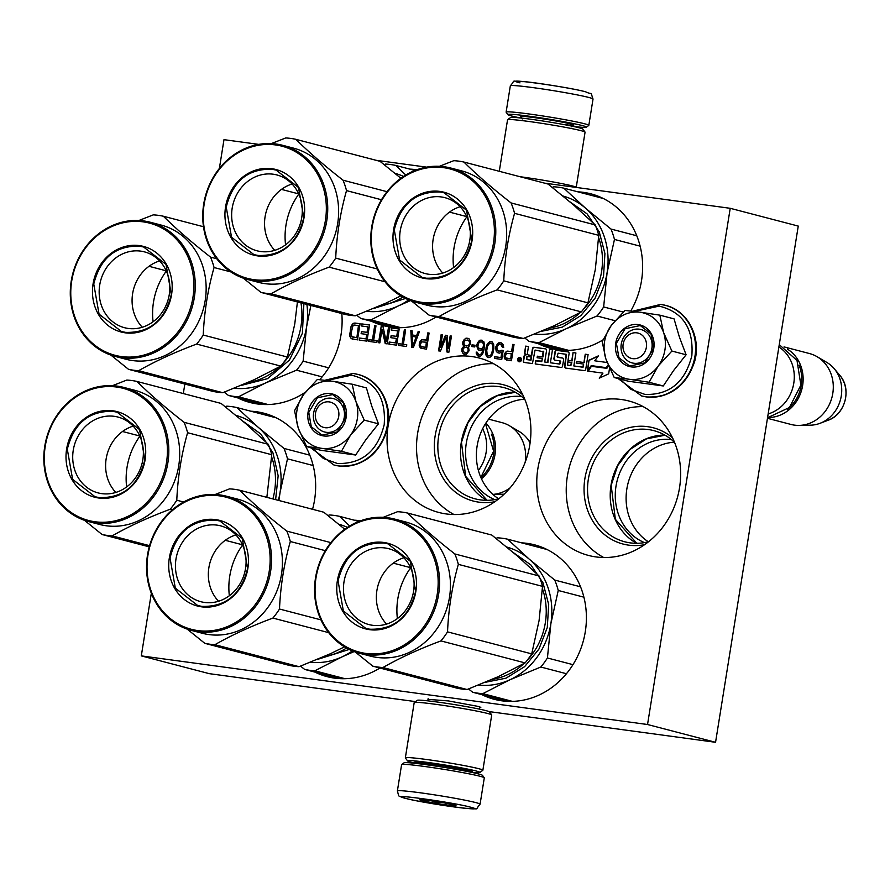 <?xml version="1.0" encoding="UTF-8"?>
<svg xmlns="http://www.w3.org/2000/svg" width="890" height="890" viewBox="0 0 890 890"><rect width="100%" height="100%" fill="white"/><g stroke="black" fill="none" stroke-linecap="round" stroke-linejoin="round"><path stroke-width="1.33" d="M428.012 699.362L448.527 700.942L478.108 706.393L480.822 707.361L479.599 707.617M151.333 593.252L141.299 655.885L209.317 673.663L415.474 701.609M488.977 711.577L715.56 742.293L798.252 226.082L730.223 208.305L544.535 183.129M648.354 541.788A53.645 47.971 -75.4 0 1 626.849 488.955A53.645 47.971 104.6 0 1 674.386 442.185M498.634 498.812A53.645 47.971 -75.4 0 1 477.129 445.968A53.645 47.971 104.6 0 1 524.666 399.209M715.56 742.293L647.542 724.516L730.223 208.305M141.299 655.885L647.542 724.516M258.767 144.38L223.98 139.663L219.374 168.455M184.842 384.046L183.318 393.558M426.622 167.142L376.014 160.278M644.482 542.611A53.645 47.971 -75.4 0 1 616.014 486.118A53.645 47.971 104.6 0 1 671.416 439.571M494.773 499.635A53.645 47.971 -75.4 0 1 466.304 443.142A53.645 47.971 104.6 0 1 521.707 396.595M529.806 444.844A79.822 71.367 -75.4 0 0 479.165 358.014A79.822 71.367 -75.4 0 0 388.151 425.643A79.822 71.367 -75.4 0 0 438.803 512.462A79.822 71.367 -75.4 0 0 529.806 444.844M679.526 487.82A79.822 71.367 -75.4 0 0 628.874 400.99A79.822 71.367 -75.4 0 0 537.872 468.618A79.822 71.367 -75.4 0 0 588.513 555.438A79.822 71.367 -75.4 0 0 679.526 487.82M481.946 694.678A79.822 71.367 -75.4 0 0 494.284 699.318A79.822 71.367 -75.4 0 0 585.297 631.689A79.822 71.367 -75.4 0 0 534.656 544.858A79.822 71.367 -75.4 0 0 521.629 542.856M630.754 311.022A79.822 71.367 -75.4 0 0 641.523 280.661A79.822 71.367 -75.4 0 0 590.882 193.831A79.822 71.367 -75.4 0 0 577.855 191.828M538.172 343.651A79.822 71.367 -75.4 0 0 550.51 348.29A79.822 71.367 -75.4 0 0 602.897 339.924M360.595 520.795A79.822 71.367 -75.4 0 0 354.22 520.183M314.938 672.106A79.822 71.367 -75.4 0 0 327.086 676.645A79.822 71.367 -75.4 0 0 379.919 668.012M416.82 169.768A79.822 71.367 -75.4 0 0 409.889 169.133M371.697 321.346A79.822 71.367 -75.4 0 0 383.312 325.618A79.822 71.367 -75.4 0 0 436.133 316.985M319.699 379.696A79.822 71.367 -75.4 0 0 341.003 334.851A79.822 71.367 -75.4 0 0 341.805 313.536M237.652 397.852A79.822 71.367 -75.4 0 0 249.99 402.48A79.822 71.367 -75.4 0 0 305.415 392.167M312.557 509.291A79.822 71.367 -75.4 0 0 314.548 500.047A79.822 71.367 -75.4 0 0 263.907 413.216A79.822 71.367 -75.4 0 0 250.88 411.213M521.473 359.905A2.169 1.936 -75.4 0 0 517.624 359.382A2.169 1.936 -75.4 0 0 521.473 359.905M543.111 351.161L542.6 356.912L537.36 356.2L537.104 357.747L542.344 358.459L541.921 361.129L535.713 360.795L535.202 363.954L560.956 367.436A1.569 1.402 -75.4 0 0 562.591 366.079L563.604 359.76A1.569 1.402 -75.4 0 0 562.458 358.025L557.051 356.79L558.086 353.185L566.129 354.287L564.605 366.357A1.569 1.402 -75.4 0 0 565.751 368.093L584.107 370.574A1.569 1.402 -75.4 0 0 585.742 369.216L588.09 354.598L585.242 354.22L583.918 362.519L576.442 361.507L576.197 363.053L583.662 364.066L582.716 367.158L573.827 365.957L575.919 352.952L573.071 352.562L571.747 360.862L568.009 360.361L569.088 353.608A1.569 1.402 -75.4 0 0 567.942 351.873L556.662 350.337A1.569 1.402 -75.4 0 0 555.015 351.695L553.936 358.447A1.569 1.402 -75.4 0 0 555.082 360.183L560.033 360.862L559.476 364.01L550.398 362.786L552.479 349.77L549.642 349.392L547.55 362.397L544.713 362.007L546.549 350.549A1.569 1.402 -75.4 0 0 545.403 348.813L534.111 347.278A1.569 1.402 -75.4 0 0 532.476 348.646L531.397 355.399L528.549 355.01A1.569 1.402 -75.4 0 1 527.403 353.274L528.482 346.522L525.645 346.132L524.633 352.451A2.014 1.802 -75.4 0 0 526.101 354.676A2.014 1.802 -75.4 0 0 523.999 356.412L523.298 360.75A1.569 1.402 -75.4 0 0 524.444 362.486L532.442 363.576L535.068 350.07L543.768 351.795L542.933 357.001L537.693 356.289L537.46 357.802M608.437 365.601L606.468 368.304L591.438 366.268L587.912 371.097L602.942 373.132L599.248 378.172L608.649 373.856L609.561 368.171M594.765 360.806L607.214 362.53L594.765 360.806L598.369 355.878L589.013 360.172L587.278 371.008L591.216 365.623L606.246 367.659L608.193 365M504.319 354.487L504.141 356.923L505.264 359.538L511.439 360.728L514.031 344.564L512.74 344.386L511.583 351.606L506.588 351.283L504.697 353.486L504.485 357.012L506.499 360.061M503.195 350.471L501.693 350.271L499.757 351.405L497.121 350.004L496.92 347.156L498.656 344.586L500.859 344.53L502.405 347.2L503.696 347.378L503.061 344.474L501.137 342.806L497.466 343.718L495.674 348.046L497.165 352.462L499.479 353.13L501.849 352.051L500.97 357.546L494.729 356.701L494.462 358.425L501.771 359.415L503.195 350.471L498.467 351.239M492.86 353.286L493.85 348.502L493.65 344.252L492.259 341.96L489.678 341.604L486.596 345.765L485.617 350.549L485.807 354.787L487.197 357.09L489.778 357.435L491.836 355.611L492.86 353.286M476.706 345.821L478.242 349.904L480.344 350.538L482.981 349.136L481.946 352.863L480.6 354.431L478.609 354.52L477.218 352.218L476.139 352.073L477.53 355.778L480.533 356.189L482.636 354.009L483.949 349.97L484.505 345.131L483.926 341.882L480.923 340.069L477.685 342.439L476.706 345.821L477.674 348.813L479.488 350.415M475.038 345.253L472.023 344.842L471.756 346.555L474.759 346.966L475.038 345.253L472.368 344.931L472.101 346.611M468.574 347.189L470.421 343.918L470.432 341.104L469.041 338.812L465.603 338.345L462.845 341.838L462.833 344.653L463.901 346.199L461.955 348.747L461.943 351.561L463.334 353.853L466.349 354.264L469.097 350.771L468.574 347.189M445.445 335.263L440.394 347.578L442.43 334.851L441.14 334.673L438.548 350.849L440.483 351.105L446.024 337.099L446.936 351.984L448.872 352.24L451.464 336.075L450.173 335.897L448.137 348.624L447.158 335.497L445.445 335.263L440.394 347.578M419.379 342.973L419.212 345.409L420.325 348.023L426.51 349.214L429.102 333.049L427.812 332.871L426.655 340.091L421.649 339.769L419.757 341.971L419.546 345.498L421.571 348.546M410.824 330.568L411.67 347.2L413.394 347.434L419.424 331.736L418.133 331.558L416.609 335.575L412.315 334.985L412.115 330.746L410.824 330.568L412.014 347.245M398.62 343.674L398.342 345.398L406.519 346.499L406.786 344.786L403.348 344.319L405.662 329.867L404.372 329.689L402.058 344.141L398.62 343.674L398.687 345.442M391.466 327.943L391.144 330.012L397.596 330.88L396.706 336.387L391.122 335.63L390.788 337.688L396.384 338.445L395.661 342.917L389.208 342.049L388.886 344.107L396.617 345.164L399.209 328.989L391.466 327.943L391.489 330.057M389.753 327.709L388.463 327.531L386.204 341.638L383.089 326.808L381.154 326.541L378.561 342.717L379.852 342.884L382.055 329.122L385.225 343.618L387.161 343.874L389.753 327.709M368.95 339.646L368.671 341.371L376.837 342.483L377.115 340.759L373.678 340.291L375.992 325.84L374.701 325.673L372.387 340.114L368.95 339.646L369.016 341.415M361.796 323.916L361.474 325.985L367.915 326.864L367.036 332.359L361.451 331.603L361.118 333.672L366.702 334.429L365.99 338.901L359.538 338.022L359.204 340.091L366.947 341.137L369.539 324.972L361.796 323.916L361.818 326.029M351.305 338.667L357.491 339.858L360.083 323.682L353.786 323.181L351.083 326.33L349.714 334.929L350.56 337.866L352.54 339.19M636.495 543.289A57.45 51.364 -75.4 0 1 611.007 485.228A57.45 51.364 104.6 0 1 664.785 435.065M486.786 500.314A57.45 51.364 -75.4 0 1 461.298 442.252A57.45 51.364 104.6 0 1 515.076 392.089M454 514.542A79.822 71.367 -75.4 0 1 417.632 433.341A79.822 71.367 104.6 0 1 493.438 363.643M603.709 557.518A79.822 71.367 -75.4 0 1 567.342 476.317A79.822 71.367 104.6 0 1 643.147 406.619M520.272 357.602A2.169 1.936 -75.4 0 0 519.17 361.774M525.645 346.132L524.966 352.54A2.014 1.802 -75.4 0 0 526.079 354.676L526.435 354.765A2.014 1.802 -75.4 0 0 524.332 356.501L523.643 360.839A1.569 1.402 -75.4 0 0 524.477 362.497M528.482 346.566L525.979 346.221M531.397 355.399L528.894 355.099A1.569 1.402 104.6 0 1 528.593 355.021M545.715 348.902L534.456 347.367A1.569 1.402 -75.4 0 0 532.81 348.735L531.731 355.488M544.713 362.007L547.55 362.397M549.642 349.392L547.895 362.486M552.468 349.815L549.976 349.481M550.398 362.786L559.821 364.099L560.689 361.496L560.077 360.873M567.942 351.873L556.995 350.426A1.569 1.402 -75.4 0 0 555.36 351.784L554.281 358.536A1.569 1.402 -75.4 0 0 555.104 360.194M568.009 360.361L571.747 360.862M573.071 352.562L572.081 360.951M575.908 352.996L573.416 352.651M573.827 365.957L583.05 367.247L583.662 364.066M576.442 361.507L576.542 363.098M583.918 362.519L576.787 361.596M585.242 354.22L584.252 362.608M588.079 354.643L585.587 354.309M566.463 354.376L564.939 366.446A1.569 1.402 -75.4 0 0 565.773 368.093M562.458 358.025L557.663 357.402M535.713 360.795L535.546 363.999M542.344 358.459L541.732 361.651L536.047 360.884M602.942 373.132L599.86 377.894M591.438 366.268L588.279 371.141M606.468 368.304L591.772 366.357M608.593 365.957L606.802 368.393M589.013 360.172L587.734 370.385M598.102 356.245L589.358 360.261M504.697 353.486L504.652 354.576M505.565 352.195L505.031 353.575M506.588 351.283L505.898 352.284M507.712 351.083L506.922 351.372M511.583 351.606L508.057 351.172M512.74 344.386L511.928 351.695M514.031 344.597L513.085 344.474M494.729 356.701L494.807 358.47M500.97 357.546L495.074 356.79M501.849 352.051L501.304 357.635M497.165 352.462L498.4 352.985M496.264 351.283L497.51 352.551M495.83 349.826L496.598 351.372M495.674 348.046L496.175 349.915M495.897 346.666L496.019 348.135M496.609 345.009L496.242 346.755M497.466 343.718L496.943 345.098M498.712 342.839L497.81 343.807M499.846 342.639L499.056 342.928M501.259 342.873L500.18 342.728M502.194 345.765L502.739 347.245M501.66 344.986L502.539 345.854M500.859 344.53L502.005 345.075M487.197 357.09L488.532 357.591M486.296 355.911L487.542 357.179M485.807 354.787L486.63 356M485.606 353.363L486.151 354.876M485.551 352.295L485.94 353.452M485.617 350.549L485.896 352.384M486.107 347.456L485.951 350.638M486.596 345.765L486.452 347.545M486.975 344.753L486.941 345.854M487.631 343.44L487.32 344.842M488.443 342.494L487.965 343.529M489.678 341.604L488.777 342.583M491.269 341.538L490.023 341.693M476.973 344.107L477.04 345.91M477.685 342.439L477.318 344.196M478.553 341.159L478.019 342.528M479.788 340.269L478.887 341.248M480.923 340.069L480.133 340.358M482.124 340.28L481.256 340.158M477.53 355.778L478.764 356.3M476.617 354.598L477.863 355.867M476.195 353.141L476.951 354.687M476.139 352.073L476.528 353.23M477.229 352.262L476.484 352.162M478.609 354.52L479.899 354.698M481.357 353.842L480.934 354.52M481.946 352.863L481.69 353.92M482.324 351.861L482.291 352.952M482.87 349.826L482.669 351.951M482.981 349.136L483.214 349.915M463.334 353.853L464.569 354.376M462.422 352.674L463.679 353.942M461.943 351.561L462.767 352.763M461.788 349.781L462.288 351.65M461.955 348.747L462.132 349.87M462.611 347.434L462.299 348.836M463.412 346.488L462.945 347.523M463.523 345.798L464.246 346.288M462.833 344.653L463.868 345.887M462.678 342.873L463.167 344.742M462.845 341.838L463.011 342.962M463.545 340.18L463.178 341.927M464.358 339.235L463.89 340.269M465.603 338.345L464.702 339.324M466.727 338.144L465.937 338.434M468.14 338.378L467.072 338.233M447.169 335.541L445.779 335.352M448.137 348.624L450.173 335.897M451.453 336.12L450.507 335.986M446.024 337.099L447.27 352.028M441.14 334.673L438.904 350.894M442.419 334.896L441.484 334.762M419.757 341.971L419.724 343.062M420.625 340.681L420.102 342.06M421.649 339.769L420.97 340.77M422.783 339.568L421.993 339.858M426.655 340.091L423.117 339.657M427.812 332.871L426.989 340.18M429.091 333.082L428.146 332.96M412.115 330.78L411.169 330.657M412.315 334.985L416.609 335.575M418.133 331.558L416.954 335.664M419.413 331.77L418.478 331.647M402.058 344.141L398.954 343.762M404.372 329.689L402.402 344.23M405.651 329.912L404.716 329.778M403.348 344.319L406.786 344.819M399.209 329.033L391.811 328.032M389.208 342.049L389.23 344.163M395.661 342.917L389.553 342.138M396.384 338.445L396.005 343.006M391.122 335.63L391.133 337.744M396.706 336.387L391.455 335.719M397.596 330.88L397.051 336.476M388.463 327.531L386.204 341.638M389.742 327.754L388.797 327.62M382.055 329.122L385.559 343.662M381.154 326.541L378.906 342.761M383.089 326.853L381.487 326.63M372.387 340.114L369.283 339.735M374.701 325.673L372.721 340.203M375.981 325.885L375.035 325.762M373.678 340.291L377.104 340.803M369.528 325.017L362.141 324.005M359.538 338.022L359.56 340.136M365.99 338.901L359.883 338.111M366.702 334.429L366.335 338.99M361.451 331.603L361.462 333.717M367.036 332.359L361.785 331.692M367.915 326.864L367.381 332.448M350.56 337.866L351.65 338.756M349.915 336.364L350.894 337.955M349.714 334.929L350.26 336.453M349.77 333.183L350.048 335.018M350.593 328.021L350.115 333.272M351.083 326.33L350.938 328.11M351.739 325.017L351.428 326.419M352.818 323.76L352.073 325.106M353.786 323.181L353.163 323.849M354.921 322.992L354.131 323.27M360.072 323.726L355.255 323.081M648.554 541.732A57.45 51.364 -75.4 0 1 624.78 541.799A57.45 51.364 -75.4 0 1 588.335 479.31A57.45 51.364 104.6 0 1 653.827 430.638A57.45 51.364 104.6 0 1 674.531 442.33M498.845 498.756A57.45 51.364 -75.4 0 1 475.071 498.823A57.45 51.364 -75.4 0 1 438.625 436.334A57.45 51.364 104.6 0 1 504.118 387.662A57.45 51.364 104.6 0 1 524.822 399.354M522.786 394.793A60.064 53.7 104.6 0 0 435.166 435.722A60.064 53.7 -75.4 0 0 494.829 501.726M672.495 437.769A60.064 53.7 104.6 0 0 584.875 478.698A60.064 53.7 -75.4 0 0 644.538 544.702M519.026 361.151L520.483 361.351L520.628 358.258L520.483 361.351M518.992 359.616L518.959 358.025L519.838 358.192L519.727 359.482M531.141 356.946L530.64 360.105L526.847 359.593L526.913 356.367L531.486 357.035L530.974 360.194L527.091 359.649M571.491 362.419L570.546 365.512L567.653 365.123L567.764 361.907L571.836 362.508L570.879 365.601L567.942 365.189M511.594 353.764L510.771 358.926L505.754 357.847L505.387 356.045L506.466 353.375L511.594 353.764M492.126 353.23L490.179 355.778L488.71 355.889L487.153 354.62L486.741 350.349L487.676 345.91L489.622 343.362L491.091 343.251L492.648 344.519L493.06 348.791L490.935 355.177M482.28 342.049L483.659 344.352L483.17 347.445L481.167 348.936L479.332 348.646L477.886 346.688L478.375 343.596L479.732 342.016L482.28 342.049M468.674 340.559L469.842 342.828L468.819 345.153L466.927 345.954L464.925 345.287L463.757 343.017L464.78 340.692L467.528 340.013L469.419 341.371M466.716 347.322L468.207 348.936L468.363 350.716L466.749 352.607L464.625 352.618L463.134 351.016L462.978 349.236L464.591 347.345L466.716 347.322M426.666 342.25L425.832 347.411L420.825 346.332L420.447 344.53L421.537 341.86L426.666 342.25M416.52 337.01L412.76 345.943L412.304 336.387L416.52 337.01M358.803 325.662L356.868 337.711L351.85 336.631L351.06 333.361L352.918 325.885L354.587 325.05L358.803 325.662M519.026 359.616L518.659 361.051M519.504 358.103L519.493 359.449L520.628 358.258M520.149 361.262L518.681 361.062M511.249 353.675L510.771 358.926M510.426 358.837L506.343 358.281M490.601 355.088L490.179 355.778M489.845 355.689L488.71 355.889M490.746 343.162L492.114 343.74M491.77 343.651L492.648 344.519M492.303 344.43L493.171 346.7M492.838 346.611L493.06 348.791M492.715 348.702L492.671 351.194M492.337 351.105L491.792 353.141M481.935 341.96L482.87 342.483M482.525 342.394L483.404 343.262M483.059 343.173L483.659 344.352M483.326 344.263L483.715 345.409M483.37 345.32L483.548 346.444M483.203 346.355L483.17 347.445M482.825 347.356L482.625 348.079M482.291 347.99L481.868 348.68M480.834 348.847L479.332 348.646M469.086 341.282L469.842 342.828M469.508 342.739L469.686 343.863M469.341 343.774L468.819 345.153M468.474 345.064L467.851 345.721M467.506 345.632L466.927 345.954M466.594 345.865L465.726 345.743M467.528 340.013L468.329 340.47M466.371 347.233L467.517 347.79M467.172 347.701L468.207 348.936M467.873 348.847L468.474 350.026M468.14 349.937L468.363 350.716M468.029 350.627L467.773 351.684M467.428 351.595L466.749 352.607M466.405 352.518L465.826 352.829M465.492 352.74L464.625 352.618M426.321 342.161L425.832 347.411M425.498 347.322L421.415 346.766M416.175 336.921L412.76 345.943M358.459 325.573L356.868 337.711M356.534 337.622L352.663 337.088M519.193 359.994L519.17 360.606L519.949 360.094L519.115 360.506M636.795 543.289L615.346 519.304L611.174 485.261L617.716 465.626L630.031 449.461L646.529 438.859L665.041 435.221M487.086 500.314L465.637 476.328L461.465 442.286L468.007 422.65L480.322 406.485L496.82 395.883L515.332 392.245M329.178 401.891A13.083 11.704 -75.4 0 0 315.494 413.216A13.083 11.704 -75.4 0 0 325.039 427.701A13.083 11.704 104.6 0 0 338.723 416.364A13.083 11.704 104.6 0 0 329.178 401.891M482.647 428.769A36.635 32.763 104.6 0 1 478.397 470.421M491.425 434.153A35.589 31.829 104.6 0 1 480.878 477.485M485.873 423.106A36.635 32.763 104.6 0 1 481.457 478.776M488.677 419.157L501.893 422.605A36.635 32.763 104.6 0 1 509.392 425.72A36.635 32.763 104.6 0 1 525.178 462.255M510.159 487.809A36.635 32.763 104.6 0 1 492.882 494.395M509.392 425.72L519.259 431.528A33.431 29.893 104.6 0 1 526.58 437.747A33.431 29.893 104.6 0 1 530.095 442.931M504.129 494.173A33.431 29.893 104.6 0 1 502.861 494.228L492.915 494.428M636.817 332.838A13.083 11.704 -75.4 0 0 623.145 344.174A13.083 11.704 -75.4 0 0 632.679 358.648A13.083 11.704 104.6 0 0 646.363 347.322A13.083 11.704 104.6 0 0 636.817 332.838M778.884 347A36.635 32.763 104.6 0 1 793.78 383.223A36.635 32.763 104.6 0 1 768.159 413.95M799.064 365.1A35.589 31.829 104.6 0 1 787.517 409.267M787.372 349.091A36.635 32.763 104.6 0 1 801.812 389.408A36.635 32.763 104.6 0 1 769.483 417.499M767.458 418.3L791.01 424.452A36.635 32.763 -75.4 0 0 794.481 425.142A36.635 32.763 104.6 0 0 799.064 425.409A36.635 32.763 104.6 0 0 831.972 397.296A36.635 32.763 104.6 0 0 817.031 356.668A36.635 32.763 104.6 0 0 809.544 353.564L784.057 346.9M817.031 356.668L826.899 362.475A33.431 29.893 104.6 0 1 834.219 368.694A33.431 29.893 104.6 0 1 819.946 423.34A33.431 29.893 104.6 0 1 810.501 425.175L799.064 425.409M357.302 418.89A34.02 30.416 -75.4 0 0 355.944 401.568L364.244 420.113L350.805 434.787A34.02 30.416 -75.4 0 0 357.302 418.89M298.15 427.645L294.534 410.668L303.646 394.481A34.02 30.416 -75.4 0 0 298.15 427.645L298.406 428.401A34.02 30.416 104.6 0 0 321.368 448.293L306.583 446.58L320.801 450.296L355.655 455.024L365.89 439.671L378.461 423.829L371.731 406.04L366.413 387.907L352.195 384.202L355.944 401.568C351.639 389.976 343.818 383.201 332.482 381.243L352.195 384.202M344.252 417.343A17.277 15.442 104.6 0 1 324.561 431.984A17.277 15.442 104.6 0 1 313.603 413.194A17.277 15.442 104.6 0 1 333.294 398.553A17.277 15.442 104.6 0 1 344.252 417.343M326.741 380.497L351.539 375.168C375.257 381.053 386.149 397.574 384.202 424.719C377.549 451.219 361.952 464.146 337.399 463.49L323.382 458.484L312.279 448.07M346.154 417.377A21.46 19.191 104.6 0 1 323.715 435.955A21.46 19.191 104.6 0 1 308.074 412.215A21.46 19.191 104.6 0 1 330.502 393.625A21.46 19.191 104.6 0 1 346.154 417.377M303.646 394.481C311.4 384.524 321.012 380.108 332.482 381.243L317.341 379.474L303.646 394.481M321.368 448.293L322.102 448.393A34.02 30.416 104.6 0 0 350.326 435.444L350.805 434.787M378.461 423.829L364.244 420.113M350.326 435.444L341.449 451.308L322.102 448.393M355.655 455.024L341.449 451.308M306.583 446.58L298.406 428.401M345.91 417.377L337.277 431.906L322.047 435.11L311.3 426.766L308.763 412.337L317.396 397.797L332.626 394.593L343.373 402.936L345.91 417.377M664.941 349.837A34.02 30.416 -75.4 0 0 663.584 332.515L671.883 351.06L658.444 365.734A34.02 30.416 -75.4 0 0 664.941 349.837M605.79 358.592L602.174 341.615L611.285 325.428A34.02 30.416 -75.4 0 0 605.79 358.592L606.046 359.349A34.02 30.416 104.6 0 0 629.008 379.24L614.222 377.527L628.44 381.243L663.295 385.971L673.53 370.618L686.101 354.776L679.37 336.987L674.053 318.865L659.835 315.149L663.584 332.515C659.279 320.923 651.458 314.148 640.121 312.19L659.835 315.149M651.892 348.29A17.277 15.442 104.6 0 1 632.2 362.931A17.277 15.442 104.6 0 1 621.242 344.141A17.277 15.442 104.6 0 1 640.933 329.511A17.277 15.442 104.6 0 1 651.892 348.29M634.381 311.444L659.19 306.116C682.897 312.012 693.788 328.521 691.841 355.666C685.189 382.166 669.591 395.093 645.039 394.448L631.021 389.431L619.918 379.018M653.794 348.324A21.46 19.191 104.6 0 1 631.366 366.914A21.46 19.191 104.6 0 1 615.713 343.162A21.46 19.191 104.6 0 1 638.141 324.583A21.46 19.191 104.6 0 1 653.794 348.324M611.285 325.428C619.04 315.472 628.652 311.066 640.121 312.19L624.98 310.421L611.285 325.428M629.008 379.24L629.742 379.34A34.02 30.416 104.6 0 0 657.966 366.391L658.444 365.734M686.101 354.776L671.883 351.06M657.966 366.391L649.088 382.255L629.742 379.34M663.295 385.971L649.088 382.255M614.222 377.527L606.046 359.349M653.56 348.324L644.927 362.853L629.686 366.057L618.939 357.713L616.403 343.284L625.036 328.755L640.277 325.551L651.013 333.884L653.56 348.324M520.283 117.947A39.783 1.925 9.1 0 1 511.839 116.034A39.783 1.925 9.1 0 1 507.89 114.621A39.783 1.925 9.1 0 1 537.516 117.391A39.783 1.925 9.1 0 1 582.427 125.601A39.783 1.925 9.1 0 1 586.354 127.192A39.783 1.925 9.1 0 1 573.527 126.48M507.89 114.621L506.154 112.229A41.875 2.025 9.1 0 1 506.121 112.129A41.875 2.025 9.1 0 1 538.317 115.288A41.875 2.025 9.1 0 1 584.619 123.788A41.875 2.025 9.1 0 1 588.813 125.379A41.875 2.025 9.1 0 1 588.746 125.468L586.354 127.192M519.994 82.859C497.51 77.23 566.552 86.586 585.019 91.67M480.077 804.193L484.293 777.871A41.875 2.025 -170.9 0 0 484.26 777.771L482.525 775.379A39.783 1.925 -170.9 0 0 478.575 773.966A39.783 1.925 -170.9 0 0 435.522 766.034A39.783 1.925 -170.9 0 0 404.06 762.808L401.668 764.532A41.875 2.025 -170.9 0 0 401.601 764.621L397.385 790.954C399.499 798.308 397.352 795.004 404.894 798.23C418.456 801.701 449.695 806.685 465.437 808.32C481.312 808.387 473.903 811.102 480.077 804.193A41.875 2.025 -170.9 0 0 475.894 802.613A41.875 2.025 -170.9 0 0 429.581 794.114A41.875 2.025 -170.9 0 0 397.385 790.954M484.26 777.771A41.875 2.025 -170.9 0 0 480.111 776.291A41.875 2.025 -170.9 0 0 434.776 767.937A41.875 2.025 -170.9 0 0 401.668 764.532M470.421 807.141C451.953 802.068 382.911 792.701 405.395 798.33C423.863 803.414 492.904 812.77 470.421 807.141M454.167 804.938A18.323 0.89 -170.9 0 0 434.331 801.289A18.323 0.89 -170.9 0 0 419.846 799.798A18.323 0.89 -170.9 0 0 421.649 800.533A18.323 0.89 -170.9 0 0 442.341 804.315A18.323 0.89 -170.9 0 0 455.98 805.595A18.323 0.89 -170.9 0 0 454.167 804.938M422.016 799.765L421.849 800.366L423.251 799.865M451.141 804.237L452.788 805.417L452.999 804.66M434.153 801.256L436.69 803.236L440.016 802.179M452.788 805.417L452.91 804.638M436.69 803.236L436.945 801.69M499.29 171.303L507.545 119.772A39.26 1.902 9.1 0 1 507.6 119.683L510.593 117.525A36.635 1.769 9.1 0 1 541.954 120.862A36.635 1.769 9.1 0 1 582.583 128.894A36.635 1.769 9.1 0 1 582.872 129.106L585.042 132.087A39.26 1.902 9.1 0 1 585.064 132.187L576.219 187.423A39.26 1.902 9.1 0 0 575.886 187.1A39.26 1.902 9.1 0 0 532.354 178.489A39.26 1.902 9.1 0 0 519.96 176.698M507.6 119.683A39.26 1.902 9.1 0 1 541.209 123.254A39.26 1.902 9.1 0 1 584.73 131.865A39.26 1.902 9.1 0 1 585.042 132.087M470.131 772.053A36.635 1.769 -170.9 0 0 479.821 772.476A36.635 1.769 -170.9 0 0 476.206 771.007A36.635 1.769 -170.9 0 0 434.832 763.442A36.635 1.769 -170.9 0 0 407.542 760.894A36.635 1.769 -170.9 0 0 411.18 762.196A36.635 1.769 -170.9 0 0 416.887 763.52M479.821 772.476L482.814 770.317A39.26 1.902 -170.9 0 0 482.87 770.228A39.26 1.902 -170.9 0 0 478.942 768.749A39.26 1.902 -170.9 0 0 435.533 760.772A39.26 1.902 -170.9 0 0 405.351 757.813A39.26 1.902 -170.9 0 0 405.373 757.913L407.542 760.894M468.14 771.252A29.047 1.402 -170.9 0 0 472.356 771.129A29.047 1.402 -170.9 0 0 469.475 770.095A29.047 1.402 -170.9 0 0 438.025 764.299A29.047 1.402 -170.9 0 0 415.051 761.951A29.047 1.402 -170.9 0 0 417.922 763.108A29.047 1.402 -170.9 0 0 419.023 763.386M482.87 770.228L491.714 714.993A39.26 1.902 -170.9 0 0 491.692 714.893L489.522 711.911A36.635 1.769 -170.9 0 0 485.884 710.609A36.635 1.769 -170.9 0 0 446.213 703.3A36.635 1.769 -170.9 0 0 417.243 700.33L414.251 702.499A39.26 1.902 -170.9 0 0 414.195 702.577L405.351 757.813M491.692 714.893A39.26 1.902 -170.9 0 0 487.787 713.513A39.26 1.902 -170.9 0 0 445.289 705.681A39.26 1.902 -170.9 0 0 414.251 702.499M534.768 334.061A70.655 63.179 -75.4 0 0 566.073 328.788L539.04 342.617A78.509 70.199 104.6 0 1 533.956 342.127A78.509 70.199 104.6 0 1 528.938 341.248L563.537 350.293M552.234 187.334L553.68 186.789A78.509 70.199 104.6 0 1 563.782 188.157L603.22 198.47M563.782 188.157L585.409 208.082A70.655 63.179 -75.4 0 0 562.97 196.011M603.654 306.95A78.509 70.199 104.6 0 1 597.045 315.995L566.073 328.788A70.655 63.179 104.6 0 0 607.091 272.685L614.467 239.443A78.509 70.199 104.6 0 0 610.974 229.042L585.409 208.082A70.655 63.179 104.6 0 1 607.091 272.685L603.654 306.95L623.211 312.067M610.974 229.042L636.784 235.783M614.467 239.443L640.133 246.152M597.045 315.995L615.035 320.689M539.04 342.617L568.61 350.337M528.938 341.248L524.766 337.955M453.6 267.556A65.426 58.506 104.6 0 1 466.861 216.815M569.945 201.852L587.089 213.878L599.226 231.812L604.922 253.55L603.509 276.534L595.154 298.061L580.847 315.616L562.258 327.142L541.587 331.269M411.425 300.92L429.047 315.138A78.509 70.199 -75.4 0 0 434.064 316.017A78.509 70.199 -75.4 0 0 439.148 316.506L523.32 338.5L554.348 325.684L581.326 311.878A78.509 70.199 -75.4 0 0 587.934 302.845L595.31 269.536L598.748 235.338A78.509 70.199 -75.4 0 0 595.254 224.925L573.572 204.956L548.062 184.052L463.89 162.047A78.509 70.199 -75.4 0 0 458.862 161.157A78.509 70.199 -75.4 0 0 453.778 160.678L439.404 166.308M429.047 315.138L513.219 337.132A78.509 70.199 -75.4 0 0 518.236 338.022A78.509 70.199 -75.4 0 0 523.32 338.5M439.148 316.506C455.88 306.95 475.216 298.072 497.154 289.884A78.509 70.199 -75.4 0 0 503.762 280.839C504.764 257.666 508.368 235.16 514.565 213.333A78.509 70.199 -75.4 0 0 511.071 202.931C492.749 188.624 477.018 174.996 463.89 162.047M415.752 302.244L426.633 305.092A69.353 62.011 104.6 0 0 433.219 306.394A69.353 62.011 -75.4 0 0 505.031 250.023A69.353 62.011 -75.4 0 0 461.71 170.891L450.83 168.043A69.353 62.011 -75.4 0 0 444.243 166.753A69.353 62.011 -75.4 0 0 372.432 223.112A69.353 62.011 -75.4 0 0 415.752 302.244A69.353 62.011 -75.4 0 0 422.338 303.546A69.353 62.011 -75.4 0 0 494.15 247.175A69.353 62.011 -75.4 0 0 450.83 168.043M449.506 212.109L466.761 216.615M497.154 289.884L581.326 311.878M503.762 280.839L587.934 302.845M514.565 213.333L598.748 235.338M511.071 202.931L595.254 224.925M422.049 302.389A68.308 61.076 -75.4 0 0 493.449 243.248A68.308 61.076 -75.4 0 0 443.62 167.665A68.308 61.076 -75.4 0 0 372.231 226.805A68.308 61.076 -75.4 0 0 422.049 302.389M425.854 278.648A44.233 39.549 104.6 0 1 393.591 229.709A44.233 39.549 104.6 0 1 439.827 191.406A44.233 39.549 104.6 0 1 472.078 240.345A44.233 39.549 104.6 0 1 425.854 278.648M441.206 196.935A39.205 35.055 104.6 0 1 444.922 197.669A39.205 35.055 104.6 0 1 469.408 242.392A39.205 35.055 104.6 0 1 428.824 274.265A39.205 35.055 -75.4 0 1 425.097 273.53A39.205 35.055 -75.4 0 1 400.611 228.797A39.205 35.055 -75.4 0 1 441.206 196.935M460.13 206.725A39.205 35.055 -75.4 0 0 433.997 235.327A39.205 35.055 -75.4 0 0 442.797 273.063M394.281 229.831C400.778 203.966 416.008 191.35 439.972 191.984L444.11 192.807L466.538 210.218L471.845 240.345C465.348 266.21 450.118 278.826 426.154 278.192L422.016 277.368L399.588 259.958L394.281 229.831M478.542 685.089A70.655 63.179 -75.4 0 0 509.848 679.815L482.814 693.644A78.509 70.199 104.6 0 1 477.73 693.154A78.509 70.199 104.6 0 1 472.712 692.264L507.311 701.309M496.008 538.361L497.454 537.816A78.509 70.199 104.6 0 1 507.556 539.184L546.994 549.497M507.556 539.184L529.183 559.109A70.655 63.179 -75.4 0 0 506.744 547.038M547.428 657.977A78.509 70.199 104.6 0 1 540.82 667.022L509.848 679.815A70.655 63.179 104.6 0 0 550.865 623.712L558.241 590.471A78.509 70.199 104.6 0 0 554.748 580.069L529.183 559.109A70.655 63.179 104.6 0 1 550.865 623.712L547.428 657.977L572.96 664.652M554.748 580.069L580.558 586.81M558.241 590.471L583.907 597.179M540.82 667.022L566.429 673.719M482.814 693.644L512.384 701.365M472.712 692.264L468.541 688.982M397.374 618.583A65.426 58.506 104.6 0 1 410.635 567.842M513.719 552.879L530.863 564.905L543 582.839L548.696 604.577L547.283 627.561L538.928 649.088L524.622 666.643L506.032 678.169L485.361 682.296M355.199 651.947L372.821 666.165A78.509 70.199 -75.4 0 0 377.838 667.044A78.509 70.199 -75.4 0 0 382.923 667.533L467.094 689.528L498.122 676.712L525.1 662.905A78.509 70.199 -75.4 0 0 531.708 653.872L539.084 620.564L542.522 586.365A78.509 70.199 -75.4 0 0 539.029 575.952L517.346 555.983L491.836 535.079L407.665 513.074A78.509 70.199 -75.4 0 0 402.636 512.184A78.509 70.199 -75.4 0 0 397.552 511.705L383.178 517.335M372.821 666.165L456.993 688.159A78.509 70.199 -75.4 0 0 462.01 689.049A78.509 70.199 -75.4 0 0 467.094 689.528M382.923 667.533C399.655 657.977 418.99 649.099 440.928 640.911A78.509 70.199 -75.4 0 0 447.536 631.867C448.538 608.693 452.142 586.187 458.339 564.36A78.509 70.199 -75.4 0 0 454.846 553.958C436.523 539.652 420.792 526.023 407.665 513.074M359.527 653.271L370.407 656.119A69.353 62.011 104.6 0 0 376.993 657.421A69.353 62.011 -75.4 0 0 448.805 601.05A69.353 62.011 -75.4 0 0 405.484 521.918L394.604 519.07A69.353 62.011 -75.4 0 0 388.018 517.769A69.353 62.011 -75.4 0 0 316.206 574.139A69.353 62.011 -75.4 0 0 359.527 653.271A69.353 62.011 -75.4 0 0 366.113 654.573A69.353 62.011 -75.4 0 0 437.925 598.202A69.353 62.011 -75.4 0 0 394.604 519.07M393.28 563.136L410.535 567.642M440.928 640.911L525.1 662.905M447.536 631.867L531.708 653.872M458.339 564.36L542.522 586.365M454.846 553.958L539.029 575.952M365.823 653.416A68.308 61.076 -75.4 0 0 437.224 594.275A68.308 61.076 -75.4 0 0 387.406 518.692A68.308 61.076 -75.4 0 0 316.006 577.832A68.308 61.076 -75.4 0 0 365.823 653.416M369.628 629.675A44.233 39.549 104.6 0 1 337.366 580.736A44.233 39.549 104.6 0 1 383.601 542.433A44.233 39.549 104.6 0 1 415.853 591.372A44.233 39.549 104.6 0 1 369.628 629.675M384.981 547.962A39.205 35.055 104.6 0 1 388.696 548.696A39.205 35.055 104.6 0 1 413.183 593.419A39.205 35.055 104.6 0 1 372.599 625.292A39.205 35.055 -75.4 0 1 368.872 624.558A39.205 35.055 -75.4 0 1 344.386 579.824A39.205 35.055 -75.4 0 1 384.981 547.962M403.904 557.752A39.205 35.055 -75.4 0 0 377.772 586.354A39.205 35.055 -75.4 0 0 386.572 624.09M338.055 580.859C344.552 554.993 359.782 542.377 383.746 543.011L387.884 543.835L410.312 561.245L415.619 591.372C409.122 617.237 393.892 629.853 369.928 629.219L365.79 628.396L343.362 610.985L338.055 580.859M366.724 311.333A70.655 63.179 -75.4 0 0 398.03 306.06L370.997 319.888A78.509 70.199 104.6 0 1 365.912 319.41A78.509 70.199 104.6 0 1 360.895 318.52L395.527 327.576M384.191 164.606L385.626 164.06A78.509 70.199 104.6 0 1 395.739 165.429L414.985 170.468M403.537 176.431A70.655 63.179 -75.4 0 0 394.926 173.294M395.739 165.429L405.796 175.018M370.997 319.888L400.823 327.687M360.895 318.52L356.723 315.238M410.512 300.598L398.03 306.06A70.655 63.179 104.6 0 0 408.71 299.886M285.557 244.828A65.426 58.506 104.6 0 1 298.806 194.098M405.54 298.473L373.533 308.541M243.382 278.203L260.993 292.409A78.509 70.199 -75.4 0 0 266.021 293.3A78.509 70.199 -75.4 0 0 271.105 293.778L355.277 315.783L386.182 303.012L400.811 295.892M260.993 292.409L345.175 314.415A78.509 70.199 -75.4 0 0 350.193 315.305A78.509 70.199 -75.4 0 0 355.277 315.783M271.105 293.778C287.837 284.221 307.172 275.355 329.1 267.156A78.509 70.199 -75.4 0 0 335.708 258.122C336.72 234.938 340.325 212.443 346.522 190.616A78.509 70.199 -75.4 0 0 343.028 180.203C324.705 165.896 308.975 152.268 295.836 139.318A78.509 70.199 -75.4 0 0 290.819 138.428A78.509 70.199 -75.4 0 0 285.734 137.95L271.361 143.579M247.709 279.516L258.589 282.364A69.353 62.011 104.6 0 0 265.175 283.665A69.353 62.011 -75.4 0 0 336.987 227.295A69.353 62.011 -75.4 0 0 293.667 148.174L282.786 145.326A69.353 62.011 -75.4 0 0 276.2 144.024A69.353 62.011 -75.4 0 0 204.388 200.395A69.353 62.011 -75.4 0 0 247.709 279.516A69.353 62.011 -75.4 0 0 254.284 280.817A69.353 62.011 -75.4 0 0 326.096 224.447A69.353 62.011 -75.4 0 0 282.786 145.326M400.889 178.267L380.019 161.324L295.836 139.318M281.463 189.381L298.717 193.898M329.1 267.156L385.025 281.774M335.708 258.122L377.238 268.969M346.522 190.616L381.499 199.761M343.028 180.203L387.005 191.695M253.995 279.671A68.308 61.076 -75.4 0 0 325.395 220.52A68.308 61.076 -75.4 0 0 275.577 144.936A68.308 61.076 -75.4 0 0 204.177 204.088A68.308 61.076 -75.4 0 0 253.995 279.671M257.8 255.919A44.233 39.549 104.6 0 1 225.548 206.981A44.233 39.549 104.6 0 1 271.773 168.688A44.233 39.549 104.6 0 1 304.035 217.627A44.233 39.549 104.6 0 1 257.8 255.919M273.163 174.206A39.205 35.055 104.6 0 1 276.879 174.941A39.205 35.055 104.6 0 1 301.365 219.674A39.205 35.055 104.6 0 1 260.77 251.536A39.205 35.055 -75.4 0 1 257.054 250.802A39.205 35.055 -75.4 0 1 232.568 206.068A39.205 35.055 -75.4 0 1 273.163 174.206M292.087 184.008A39.205 35.055 -75.4 0 0 265.954 212.61A39.205 35.055 -75.4 0 0 274.754 250.346M226.238 207.103C232.735 181.237 247.954 168.622 271.917 169.256L276.067 170.079L298.495 187.49L303.801 217.616C297.305 243.493 282.074 256.109 258.111 255.463L253.962 254.64L231.545 237.241L226.238 207.103M310.521 662.249A70.655 63.179 -75.4 0 0 341.827 656.976L314.782 670.804A78.509 70.199 104.6 0 1 309.698 670.315A78.509 70.199 104.6 0 1 304.68 669.425L339.902 678.636M327.976 515.521L329.422 514.976A78.509 70.199 104.6 0 1 339.524 516.345L358.948 521.418M347.423 527.381A70.655 63.179 -75.4 0 0 338.723 524.199M339.524 516.345L349.659 525.99M314.782 670.804L345.031 678.703M304.68 669.425L300.52 666.143M354.153 651.569L341.827 656.976A70.655 63.179 104.6 0 0 352.384 650.879M229.342 595.744A65.426 58.506 104.6 0 1 242.603 545.003M349.225 649.455L317.329 659.457M187.167 629.108L204.789 643.325A78.509 70.199 -75.4 0 0 209.806 644.204A78.509 70.199 -75.4 0 0 214.891 644.694L299.073 666.688L330.09 653.872L344.497 646.863M204.789 643.325L288.961 665.319A78.509 70.199 -75.4 0 0 293.989 666.21A78.509 70.199 -75.4 0 0 299.073 666.688M214.891 644.694C231.634 635.137 250.969 626.26 272.896 618.072A78.509 70.199 -75.4 0 0 279.505 609.027C280.517 585.854 284.121 563.348 290.318 541.52A78.509 70.199 -75.4 0 0 286.825 531.119C268.502 516.812 252.771 503.184 239.633 490.234A78.509 70.199 -75.4 0 0 234.615 489.344A78.509 70.199 -75.4 0 0 229.531 488.866L215.158 494.495M191.495 630.431L202.386 633.279A69.353 62.011 104.6 0 0 208.961 634.581A69.353 62.011 -75.4 0 0 280.773 578.211A69.353 62.011 -75.4 0 0 237.463 499.079L226.572 496.231A69.353 62.011 -75.4 0 0 219.997 494.929A69.353 62.011 -75.4 0 0 148.185 551.299A69.353 62.011 -75.4 0 0 191.495 630.431A69.353 62.011 -75.4 0 0 198.081 631.733A69.353 62.011 -75.4 0 0 269.892 575.363A69.353 62.011 -75.4 0 0 226.572 496.231M344.742 529.227L323.804 512.228L239.633 490.234M225.259 540.297L242.514 544.802M272.896 618.072L328.677 632.645M279.505 609.027L320.945 619.863M290.318 541.52L325.328 550.676M286.825 531.119L330.858 542.622M197.791 630.576A68.308 61.076 -75.4 0 0 269.192 571.436A68.308 61.076 -75.4 0 0 219.374 495.852A68.308 61.076 -75.4 0 0 147.974 554.993A68.308 61.076 -75.4 0 0 197.791 630.576M201.596 606.835A44.233 39.549 104.6 0 1 169.334 557.897A44.233 39.549 104.6 0 1 215.569 519.593A44.233 39.549 104.6 0 1 247.832 568.532A44.233 39.549 104.6 0 1 201.596 606.835M216.949 525.122A39.205 35.055 104.6 0 1 220.676 525.856A39.205 35.055 104.6 0 1 245.162 570.579A39.205 35.055 104.6 0 1 204.566 602.452A39.205 35.055 -75.4 0 1 200.851 601.707A39.205 35.055 -75.4 0 1 176.365 556.984A39.205 35.055 -75.4 0 1 216.949 525.122M235.883 534.912A39.205 35.055 -75.4 0 0 209.751 563.515A39.205 35.055 -75.4 0 0 218.54 601.251M170.035 558.019C176.52 532.142 191.751 519.538 215.714 520.172L219.863 520.995L242.291 538.405L247.587 568.532C241.101 594.398 225.871 607.013 201.908 606.379L197.758 605.556L175.33 588.145L170.035 558.019M234.259 388.251A70.655 63.179 -75.4 0 0 265.565 382.978L238.52 396.807A78.509 70.199 104.6 0 1 233.436 396.328A78.509 70.199 104.6 0 1 228.418 395.438L263.028 404.483M306.894 304.402A70.655 63.179 104.6 0 1 306.583 326.875L303.134 361.151L328.677 367.826M310.877 305.448L306.583 326.875A70.655 63.179 104.6 0 1 265.565 382.978L296.526 370.184L322.147 376.882M303.134 361.151A78.509 70.199 104.6 0 1 296.526 370.184M238.52 396.807L268.09 404.538M228.418 395.438L224.247 392.156M153.08 321.746A65.426 58.506 104.6 0 1 166.341 271.016M303.891 303.624L302.377 333.294L289.428 360.05L267.556 378.651L241.068 385.459M110.905 355.11L128.527 369.328A78.509 70.199 -75.4 0 0 133.544 370.218A78.509 70.199 -75.4 0 0 138.629 370.696L222.8 392.701L253.717 379.93L280.806 366.079A78.509 70.199 -75.4 0 0 287.414 357.035L294.779 323.871L297.427 301.933M128.527 369.328L212.699 391.333A78.509 70.199 -75.4 0 0 217.716 392.212A78.509 70.199 -75.4 0 0 222.8 392.701M138.629 370.696C155.372 361.14 174.707 352.273 196.634 344.074A78.509 70.199 -75.4 0 0 203.243 335.041C204.255 311.856 207.86 289.35 214.056 267.534A78.509 70.199 -75.4 0 0 210.563 257.121C192.24 242.814 176.509 229.186 163.371 216.237A78.509 70.199 -75.4 0 0 158.353 215.347A78.509 70.199 -75.4 0 0 153.269 214.868L138.885 220.498M115.233 356.434L126.124 359.282A69.353 62.011 104.6 0 0 132.699 360.584A69.353 62.011 -75.4 0 0 204.511 304.213A69.353 62.011 -75.4 0 0 161.19 225.092L150.31 222.244A69.353 62.011 -75.4 0 0 143.735 220.942A69.353 62.011 -75.4 0 0 71.923 277.313A69.353 62.011 -75.4 0 0 115.233 356.434A69.353 62.011 -75.4 0 0 121.819 357.736A69.353 62.011 -75.4 0 0 193.631 301.365A69.353 62.011 -75.4 0 0 150.31 222.244M148.997 266.299L166.252 270.816M196.634 344.074L280.806 366.079M203.243 335.041L287.414 357.035M214.056 267.534L230.788 271.906M210.563 257.121L216.726 258.734M163.371 216.237L203.476 226.728M121.529 356.59A68.308 61.076 -75.4 0 0 192.93 297.438A68.308 61.076 -75.4 0 0 143.112 221.855A68.308 61.076 -75.4 0 0 71.712 281.006A68.308 61.076 -75.4 0 0 121.529 356.59M125.334 332.838A44.233 39.549 104.6 0 1 93.072 283.899A44.233 39.549 104.6 0 1 139.307 245.595A44.233 39.549 104.6 0 1 171.57 294.546A44.233 39.549 104.6 0 1 125.334 332.838M140.687 251.125A39.205 35.055 104.6 0 1 144.414 251.859A39.205 35.055 104.6 0 1 168.9 296.593A39.205 35.055 104.6 0 1 128.305 328.454A39.205 35.055 -75.4 0 1 124.578 327.72A39.205 35.055 -75.4 0 1 100.092 282.987A39.205 35.055 -75.4 0 1 140.687 251.125M159.621 260.926A39.205 35.055 -75.4 0 0 133.489 289.528A39.205 35.055 -75.4 0 0 142.278 327.253M93.761 284.021C100.259 258.156 115.489 245.54 139.452 246.174L143.602 246.997L166.018 264.408L171.325 294.534C164.839 320.411 149.609 333.016 125.646 332.382L121.496 331.558L99.068 314.148L93.761 284.021M225.259 406.719L226.705 406.174A78.509 70.199 104.6 0 1 236.807 407.542L276.245 417.844M236.807 407.542L258.434 427.467A70.655 63.179 -75.4 0 0 235.995 415.396M278.336 500.347A70.655 63.179 104.6 0 0 280.116 492.07L287.492 458.828A78.509 70.199 104.6 0 0 283.999 448.426L258.434 427.467A70.655 63.179 104.6 0 1 280.116 492.07L278.904 500.503M283.999 448.426L309.809 455.168M287.492 458.828L313.158 465.537M126.625 486.93A65.426 58.506 104.6 0 1 139.886 436.2M242.97 421.237L260.726 433.897L272.974 452.877L278.158 475.761L275.611 499.635M84.45 520.305L102.072 534.512A78.509 70.199 -75.4 0 0 107.089 535.402A78.509 70.199 -75.4 0 0 112.173 535.88L149.587 545.67M112.173 535.88C128.905 526.335 148.241 517.457 170.179 509.269A78.509 70.199 -75.4 0 0 176.787 500.224C177.789 477.051 181.393 454.545 187.601 432.718A78.509 70.199 -75.4 0 0 184.096 422.316C165.774 408.009 150.043 394.381 136.915 381.432A78.509 70.199 -75.4 0 0 131.887 380.542A78.509 70.199 -75.4 0 0 126.803 380.063L112.429 385.693M88.778 521.629L99.658 524.466A69.353 62.011 104.6 0 0 106.244 525.768A69.353 62.011 -75.4 0 0 178.056 469.408A69.353 62.011 -75.4 0 0 134.735 390.276L123.855 387.428A69.353 62.011 -75.4 0 0 117.269 386.127A69.353 62.011 -75.4 0 0 45.457 442.497A69.353 62.011 -75.4 0 0 88.778 521.629A69.353 62.011 -75.4 0 0 95.364 522.931A69.353 62.011 -75.4 0 0 167.175 466.56A69.353 62.011 -75.4 0 0 123.855 387.428M266.855 497.343L271.773 454.723A78.509 70.199 -75.4 0 0 268.279 444.31L246.597 424.341L221.087 403.426L136.915 381.432M122.531 431.494L139.786 436M102.072 534.512L149.253 546.849M170.179 509.269L172.36 509.837M176.787 500.224L183.618 502.016M187.601 432.718L271.773 454.723M184.096 422.316L268.279 444.31M95.074 521.774A68.308 61.076 -75.4 0 0 166.474 462.622A68.308 61.076 -75.4 0 0 116.657 387.039A68.308 61.076 -75.4 0 0 45.257 446.19A68.308 61.076 -75.4 0 0 95.074 521.774M98.879 498.033A44.233 39.549 104.6 0 1 66.617 449.094A44.233 39.549 104.6 0 1 112.852 410.791A44.233 39.549 104.6 0 1 145.103 459.73A44.233 39.549 104.6 0 1 98.879 498.033M114.232 416.32A39.205 35.055 104.6 0 1 117.947 417.054A39.205 35.055 104.6 0 1 142.445 461.776A39.205 35.055 104.6 0 1 101.849 493.639A39.205 35.055 -75.4 0 1 98.123 492.904A39.205 35.055 -75.4 0 1 73.636 448.182A39.205 35.055 -75.4 0 1 114.232 416.32M133.155 426.11A39.205 35.055 -75.4 0 0 107.023 454.712A39.205 35.055 -75.4 0 0 115.822 492.448M67.306 449.216C73.803 423.34 89.033 410.724 112.997 411.369L117.135 412.192L139.563 429.592L144.87 459.73C138.373 485.595 123.143 498.211 99.179 497.577L95.041 496.753L72.613 479.343L67.306 449.216M834.219 368.694L839.837 375.38A27.457 24.542 104.6 0 1 828.112 420.258L819.946 423.34M357.802 374.401A46.847 41.886 104.6 0 1 358.003 374.445A46.847 41.886 104.6 0 1 387.261 427.901A46.847 41.886 104.6 0 1 338.756 465.971A46.847 41.886 104.6 0 1 334.306 465.092A46.847 41.886 104.6 0 1 334.106 465.036M353.152 373.466A46.847 41.886 104.6 0 1 357.591 374.345A46.847 41.886 104.6 0 1 386.861 427.79A46.847 41.886 104.6 0 1 338.345 465.87A46.847 41.886 104.6 0 1 333.906 464.992L338.834 465.993C362.241 467.072 378.239 455.469 386.805 431.194C394.125 407.064 380.364 379.63 358.003 374.445L353.074 373.444L324.917 380.275M665.442 305.348A46.847 41.886 104.6 0 1 665.642 305.404A46.847 41.886 104.6 0 1 694.901 358.848A46.847 41.886 104.6 0 1 646.396 396.918A46.847 41.886 104.6 0 1 641.946 396.039A46.847 41.886 104.6 0 1 641.746 395.994M660.792 304.413A46.847 41.886 104.6 0 1 665.231 305.292A46.847 41.886 104.6 0 1 694.5 358.737A46.847 41.886 104.6 0 1 645.984 396.818A46.847 41.886 104.6 0 1 641.545 395.939L646.474 396.94C669.881 398.019 685.879 386.416 694.445 362.141C701.765 338.011 688.003 310.577 665.642 305.404L660.714 304.402L632.556 311.222M563.236 124.444A26.956 1.302 -170.9 0 0 571.057 124.055A26.956 1.302 -170.9 0 0 537.571 118.059A26.956 1.302 -170.9 0 0 521.551 117.091M506.121 112.129L510.337 85.807A41.875 2.025 9.1 0 1 542.533 88.967A41.875 2.025 9.1 0 1 588.835 97.466A41.875 2.025 9.1 0 1 593.029 99.046L588.813 125.379M419.257 761.951L419.068 763.186A24.864 1.202 9.1 0 1 438.18 765.066A24.864 1.202 9.1 0 1 465.67 770.106A24.864 1.202 9.1 0 1 468.162 771.052L468.363 769.817M598.636 237.63A65.426 58.506 104.6 0 1 583.362 309.364M580.213 312.512A65.426 58.506 104.6 0 1 548.44 328.332M542.411 588.657A65.426 58.506 104.6 0 1 527.136 660.391M523.988 663.54A65.426 58.506 104.6 0 1 492.215 679.359M402.825 297.06A65.426 58.506 104.6 0 1 380.397 305.604M346.51 648.042A65.426 58.506 104.6 0 1 324.194 656.52M300.954 302.856A65.426 58.506 104.6 0 1 282.842 363.554M279.705 366.702A65.426 58.506 104.6 0 1 247.921 382.522M271.661 457.015A65.426 58.506 104.6 0 1 272.896 498.923M530.206 442.063L526.58 437.747M839.837 375.38C852.03 388.785 845.3 414.529 828.112 420.258M310.454 447.592L333.906 464.992M618.094 378.539L641.545 395.939M522.252 118.949L521.395 116.99M572.771 125.223L571.347 126.814M510.337 85.807C516.534 78.887 509.18 81.635 524.688 81.658C540.653 83.182 576.175 89.145 585.52 91.77C593.296 95.475 589.981 90.468 593.029 99.046M428.135 698.594L427.779 700.853M479.721 706.86L479.354 709.107M419.068 763.186L418.878 763.754M468.151 771.652L468.162 771.052M480.856 477.441L493.605 451.163L485.495 423.696M767.558 417.71L789.408 407.52L800.878 385.103L797.006 360.472L779.262 344.641"/></g></svg>
